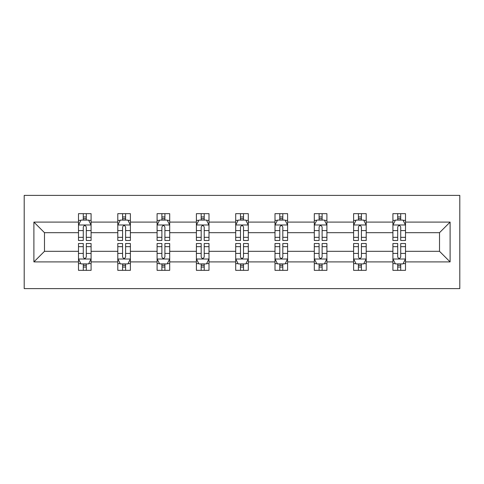 <?xml version="1.0" encoding="UTF-8"?>
<svg xmlns="http://www.w3.org/2000/svg" width="484" height="484" viewBox="0 0 484 484"><rect width="100%" height="100%" fill="white"/><g stroke="black" fill="none" stroke-linecap="round" stroke-linejoin="round"><path stroke-width="0.73" d="M24.2 288.609L459.8 288.609L459.8 195.391L24.2 195.391L24.2 288.609M405.507 261.904L405.507 251.323L439.52 251.323L450.102 261.904L405.507 261.904L405.507 270.344L400.722 270.344L400.722 263.919M392.911 261.904L366.206 261.904L366.206 251.323L392.911 251.323L392.911 270.344L405.507 270.344L405.507 263.617L403.142 263.617M366.206 261.904L366.206 270.344L361.421 270.344L361.421 263.919M353.61 261.904L326.906 261.904L326.906 251.323L353.61 251.323L353.61 270.344L366.206 270.344L366.206 263.617L363.835 263.617M326.906 261.904L326.906 270.344L322.114 270.344L322.114 263.919M314.304 261.904L287.599 261.904L287.599 251.323L314.304 251.323L314.304 270.344L326.906 270.344L326.906 263.617L324.534 263.617M287.599 261.904L287.599 270.344L282.813 270.344L282.813 263.919M275.003 261.904L248.298 261.904L248.298 251.323L275.003 251.323L275.003 270.344L287.599 270.344L287.599 263.617L285.233 263.617M248.298 261.904L248.298 270.344L243.512 270.344L243.512 263.919M235.702 261.904L208.997 261.904L208.997 251.323L235.702 251.323L235.702 270.344L248.298 270.344L248.298 263.617L245.933 263.617M208.997 261.904L208.997 270.344L204.212 270.344L204.212 263.919M196.401 261.904L169.696 261.904L169.696 251.323L196.401 251.323L196.401 270.344L208.997 270.344L208.997 263.617L206.626 263.617M169.696 261.904L169.696 270.344L164.905 270.344L164.905 263.919M157.094 261.904L130.39 261.904L130.39 251.323L157.094 251.323L157.094 270.344L169.696 270.344L169.696 263.617L167.325 263.617M130.39 261.904L130.39 270.344L125.604 270.344L125.604 263.919M117.793 261.904L91.089 261.904L91.089 251.323L117.793 251.323L117.793 270.344L130.39 270.344L130.39 263.617L128.024 263.617M91.089 261.904L91.089 270.344L86.303 270.344L86.303 263.919M78.493 261.904L33.898 261.904L33.898 222.096L78.493 222.096L78.493 232.677L44.48 232.677L44.48 251.323L78.493 251.323L78.493 270.344L91.089 270.344L91.089 263.617L88.723 263.617M80.858 220.383L78.493 220.383L78.493 213.656L78.493 222.096M78.493 213.656L91.089 213.656L91.089 222.096L117.793 222.096L117.793 213.656L130.39 213.656L130.39 222.096L157.094 222.096L157.094 213.656L169.696 213.656L169.696 222.096L196.401 222.096L196.401 213.656L208.997 213.656L208.997 222.096L235.702 222.096L235.702 213.656L248.298 213.656L248.298 222.096L275.003 222.096L275.003 213.656L287.599 213.656L287.599 222.096L314.304 222.096L314.304 213.656L326.906 213.656L326.906 222.096L353.61 222.096L353.61 213.656L366.206 213.656L366.206 222.096L392.911 222.096L392.911 213.656L405.507 213.656L405.507 222.096L450.102 222.096L450.102 261.904M392.911 222.096L392.911 232.677L366.206 232.677L366.206 222.096M353.61 222.096L353.61 232.677L326.906 232.677L326.906 222.096M314.304 222.096L314.304 232.677L287.599 232.677L287.599 222.096M275.003 222.096L275.003 232.677L248.298 232.677L248.298 222.096M235.702 222.096L235.702 232.677L208.997 232.677L208.997 222.096M196.401 222.096L196.401 232.677L169.696 232.677L169.696 222.096M157.094 222.096L157.094 232.677L130.39 232.677L130.39 222.096M117.793 222.096L117.793 232.677L91.089 232.677L91.089 222.096M33.898 222.096L44.48 232.677M439.52 251.323L439.52 232.677L405.507 232.677L405.507 222.096M397.697 219.954L400.722 219.954M358.396 219.954L361.421 219.954M319.095 219.954L322.114 219.954M279.788 219.954L282.813 219.954M240.487 219.954L243.512 219.954M201.187 219.954L204.212 219.954M161.886 219.954L164.905 219.954M122.579 219.954L125.604 219.954M83.278 219.954L86.303 219.954M83.278 264.046L86.303 264.046M122.579 264.046L125.604 264.046M161.886 264.046L164.905 264.046M201.187 264.046L204.212 264.046M240.487 264.046L243.512 264.046M279.788 264.046L282.813 264.046M319.095 264.046L322.114 264.046M358.396 264.046L361.421 264.046M397.697 264.046L400.722 264.046M44.48 251.323L33.898 261.904M450.102 222.096L439.52 232.677M86.303 216.935L83.278 216.935M78.493 237.329L78.493 240.487L83.278 240.487L83.278 237.329L78.493 237.329L78.493 232.677M91.089 232.677L91.089 240.487L86.303 240.487L86.303 227.008C85.299 225.066 84.289 225.066 83.278 227.008L83.278 237.329M88.723 220.383L91.089 220.383L91.089 213.656L86.303 213.656L91.089 213.656M91.089 225.121L88.572 220.081L81.01 220.081L78.493 225.121M83.278 220.081L83.278 213.656M86.303 213.656L86.303 220.081M83.278 267.065L86.303 267.065M91.089 246.671L91.089 243.512L86.303 243.512L86.303 246.671L91.089 246.671L91.089 251.323M78.493 251.323L78.493 243.512L83.278 243.512L83.278 256.992C84.289 258.934 85.293 258.934 86.303 256.992L86.303 246.671M80.858 263.617L78.493 263.617L78.493 270.344L83.278 270.344L83.278 263.919M78.493 258.879L81.01 263.919L88.572 263.919L91.089 258.879M125.604 216.935L122.579 216.935M120.165 220.383L117.793 220.383L117.793 213.656L122.579 213.656L117.793 213.656M117.793 237.329L117.793 240.487L122.579 240.487L122.579 237.329L117.793 237.329L117.793 232.677M130.39 232.677L130.39 240.487L125.604 240.487L125.604 227.008C124.6 225.066 123.589 225.066 122.579 227.008L122.579 237.329M128.024 220.383L130.39 220.383L130.39 213.656L125.604 213.656L130.39 213.656M130.39 225.121L127.873 220.081L120.316 220.081L117.793 225.121M122.579 220.081L122.579 213.656M125.604 213.656L125.604 220.081M164.905 216.935L161.886 216.935M159.466 220.383L157.094 220.383L157.094 213.656L161.886 213.656L157.094 213.656M157.094 237.329L157.094 240.487L161.886 240.487L161.886 237.329L157.094 237.329L157.094 232.677M169.696 232.677L169.696 240.487L164.905 240.487L164.905 227.008C163.901 225.066 162.89 225.066 161.886 227.008L161.886 237.329M167.325 220.383L169.696 220.383L169.696 213.656L164.905 213.656L169.696 213.656M169.696 225.121L167.174 220.081L159.617 220.081L157.094 225.121M161.886 220.081L161.886 213.656M164.905 213.656L164.905 220.081M122.579 267.065L125.604 267.065M130.39 246.671L130.39 243.512L125.604 243.512L125.604 246.671L130.39 246.671L130.39 251.323M117.793 251.323L117.793 243.512L122.579 243.512L122.579 256.992C123.589 258.934 124.594 258.934 125.604 256.992L125.604 246.671M120.165 263.617L117.793 263.617L117.793 270.344L122.579 270.344L122.579 263.919M117.793 258.879L120.316 263.919L127.873 263.919L130.39 258.879M161.886 267.065L164.905 267.065M169.696 246.671L169.696 243.512L164.905 243.512L164.905 246.671L169.696 246.671L169.696 251.323M157.094 251.323L157.094 243.512L161.886 243.512L161.886 256.992C162.89 258.934 163.901 258.934 164.905 256.992L164.905 246.671M159.466 263.617L157.094 263.617L157.094 270.344L161.886 270.344L161.886 263.919M157.094 258.879L159.617 263.919L167.174 263.919L169.696 258.879M204.212 216.935L201.187 216.935M198.767 220.383L196.401 220.383L196.401 213.656L201.187 213.656L196.401 213.656M196.401 237.329L196.401 240.487L201.187 240.487L201.187 237.329L196.401 237.329L196.401 232.677M208.997 232.677L208.997 240.487L204.212 240.487L204.212 227.008C203.201 225.066 202.197 225.066 201.187 227.008L201.187 237.329M206.626 220.383L208.997 220.383L208.997 213.656L204.212 213.656L208.997 213.656M208.997 225.121L206.474 220.081L198.918 220.081L196.401 225.121M201.187 220.081L201.187 213.656M204.212 213.656L204.212 220.081M201.187 267.065L204.212 267.065M208.997 246.671L208.997 243.512L204.212 243.512L204.212 246.671L208.997 246.671L208.997 251.323M196.401 251.323L196.401 243.512L201.187 243.512L201.187 256.992C202.191 258.934 203.201 258.934 204.212 256.992L204.212 246.671M198.767 263.617L196.401 263.617L196.401 270.344L201.187 270.344L201.187 263.919M196.401 258.879L198.918 263.919L206.474 263.919L208.997 258.879M243.512 216.935L240.487 216.935M238.067 220.383L235.702 220.383L235.702 213.656L240.487 213.656L235.702 213.656M235.702 237.329L235.702 240.487L240.487 240.487L240.487 237.329L235.702 237.329L235.702 232.677M248.298 232.677L248.298 240.487L243.512 240.487L243.512 227.008C242.508 225.066 241.498 225.066 240.487 227.008L240.487 237.329M245.933 220.383L248.298 220.383L248.298 213.656L243.512 213.656L248.298 213.656M248.298 225.121L245.781 220.081L238.219 220.081L235.702 225.121M240.487 220.081L240.487 213.656M243.512 213.656L243.512 220.081M240.487 267.065L243.512 267.065M248.298 246.671L248.298 243.512L243.512 243.512L243.512 246.671L248.298 246.671L248.298 251.323M235.702 251.323L235.702 243.512L240.487 243.512L240.487 256.992C241.492 258.934 242.502 258.934 243.512 256.992L243.512 246.671M238.067 263.617L235.702 263.617L235.702 270.344L240.487 270.344L240.487 263.919M235.702 258.879L238.219 263.919L245.781 263.919L248.298 258.879M282.813 216.935L279.788 216.935M277.374 220.383L275.003 220.383L275.003 213.656L279.788 213.656L275.003 213.656M275.003 237.329L275.003 240.487L279.788 240.487L279.788 237.329L275.003 237.329L275.003 232.677M287.599 232.677L287.599 240.487L282.813 240.487L282.813 227.008C281.809 225.066 280.799 225.066 279.788 227.008L279.788 237.329M285.233 220.383L287.599 220.383L287.599 213.656L282.813 213.656L287.599 213.656M287.599 225.121L285.082 220.081L277.526 220.081L275.003 225.121M279.788 220.081L279.788 213.656M282.813 213.656L282.813 220.081M279.788 267.065L282.813 267.065M287.599 246.671L287.599 243.512L282.813 243.512L282.813 246.671L287.599 246.671L287.599 251.323M275.003 251.323L275.003 243.512L279.788 243.512L279.788 256.992C280.799 258.934 281.803 258.934 282.813 256.992L282.813 246.671M277.374 263.617L275.003 263.617L275.003 270.344L279.788 270.344L279.788 263.919M275.003 258.879L277.526 263.919L285.082 263.919L287.599 258.879M322.114 216.935L319.095 216.935M316.675 220.383L314.304 220.383L314.304 213.656L319.095 213.656L314.304 213.656M314.304 237.329L314.304 240.487L319.095 240.487L319.095 237.329L314.304 237.329L314.304 232.677M326.906 232.677L326.906 240.487L322.114 240.487L322.114 227.008C321.11 225.066 320.099 225.066 319.095 227.008L319.095 237.329M324.534 220.383L326.906 220.383L326.906 213.656L322.114 213.656L326.906 213.656M326.906 225.121L324.383 220.081L316.826 220.081L314.304 225.121M319.095 220.081L319.095 213.656M322.114 213.656L322.114 220.081M319.095 267.065L322.114 267.065M326.906 246.671L326.906 243.512L322.114 243.512L322.114 246.671L326.906 246.671L326.906 251.323M314.304 251.323L314.304 243.512L319.095 243.512L319.095 256.992C320.099 258.934 321.11 258.934 322.114 256.992L322.114 246.671M316.675 263.617L314.304 263.617L314.304 270.344L319.095 270.344L319.095 263.919M314.304 258.879L316.826 263.919L324.383 263.919L326.906 258.879M361.421 216.935L358.396 216.935M355.976 220.383L353.61 220.383L353.61 213.656L358.396 213.656L353.61 213.656M353.61 237.329L353.61 240.487L358.396 240.487L358.396 237.329L353.61 237.329L353.61 232.677M366.206 232.677L366.206 240.487L361.421 240.487L361.421 227.008C360.411 225.066 359.406 225.066 358.396 227.008L358.396 237.329M363.835 220.383L366.206 220.383L366.206 213.656L361.421 213.656L366.206 213.656M366.206 225.121L363.684 220.081L356.127 220.081L353.61 225.121M358.396 220.081L358.396 213.656M361.421 213.656L361.421 220.081M358.396 267.065L361.421 267.065M366.206 246.671L366.206 243.512L361.421 243.512L361.421 246.671L366.206 246.671L366.206 251.323M353.61 251.323L353.61 243.512L358.396 243.512L358.396 256.992C359.4 258.934 360.411 258.934 361.421 256.992L361.421 246.671M355.976 263.617L353.61 263.617L353.61 270.344L358.396 270.344L358.396 263.919M353.61 258.879L356.127 263.919L363.684 263.919L366.206 258.879M400.722 216.935L397.697 216.935M395.277 220.383L392.911 220.383L392.911 213.656L397.697 213.656L392.911 213.656M392.911 237.329L392.911 240.487L397.697 240.487L397.697 237.329L392.911 237.329L392.911 232.677M405.507 232.677L405.507 240.487L400.722 240.487L400.722 227.008C399.711 225.066 398.707 225.066 397.697 227.008L397.697 237.329M403.142 220.383L405.507 220.383L405.507 213.656L400.722 213.656L405.507 213.656M405.507 225.121L402.99 220.081L395.428 220.081L392.911 225.121M397.697 220.081L397.697 213.656M400.722 213.656L400.722 220.081M397.697 267.065L400.722 267.065M405.507 246.671L405.507 243.512L400.722 243.512L400.722 246.671L405.507 246.671L405.507 251.323M392.911 251.323L392.911 243.512L397.697 243.512L397.697 256.992C398.701 258.934 399.711 258.934 400.722 256.992L400.722 246.671M395.277 263.617L392.911 263.617L392.911 270.344L397.697 270.344L397.697 263.919M392.911 258.879L395.428 263.919L402.99 263.919L405.507 258.879M91.028 224.993L78.553 224.993M91.089 237.329L86.303 237.329M83.278 230.578L78.493 230.578M91.089 230.578L86.303 230.578M86.303 218.538L83.278 218.538M78.553 259.007L91.028 259.007M78.493 246.671L83.278 246.671M86.303 253.422L91.089 253.422M78.493 253.422L83.278 253.422M83.278 265.462L86.303 265.462M130.329 224.993L117.86 224.993M130.39 237.329L125.604 237.329M122.579 230.578L117.793 230.578M130.39 230.578L125.604 230.578M125.604 218.538L122.579 218.538M169.63 224.993L157.161 224.993M169.696 237.329L164.905 237.329M161.886 230.578L157.094 230.578M169.696 230.578L164.905 230.578M164.905 218.538L161.886 218.538M117.86 259.007L130.329 259.007M117.793 246.671L122.579 246.671M125.604 253.422L130.39 253.422M117.793 253.422L122.579 253.422M122.579 265.462L125.604 265.462M157.161 259.007L169.63 259.007M157.094 246.671L161.886 246.671M164.905 253.422L169.696 253.422M157.094 253.422L161.886 253.422M161.886 265.462L164.905 265.462M208.931 224.993L196.462 224.993M208.997 237.329L204.212 237.329M201.187 230.578L196.401 230.578M208.997 230.578L204.212 230.578M204.212 218.538L201.187 218.538M196.462 259.007L208.931 259.007M196.401 246.671L201.187 246.671M204.212 253.422L208.997 253.422M196.401 253.422L201.187 253.422M201.187 265.462L204.212 265.462M248.238 224.993L235.762 224.993M248.298 237.329L243.512 237.329M240.487 230.578L235.702 230.578M248.298 230.578L243.512 230.578M243.512 218.538L240.487 218.538M235.762 259.007L248.238 259.007M235.702 246.671L240.487 246.671M243.512 253.422L248.298 253.422M235.702 253.422L240.487 253.422M240.487 265.462L243.512 265.462M287.538 224.993L275.069 224.993M287.599 237.329L282.813 237.329M279.788 230.578L275.003 230.578M287.599 230.578L282.813 230.578M282.813 218.538L279.788 218.538M275.069 259.007L287.538 259.007M275.003 246.671L279.788 246.671M282.813 253.422L287.599 253.422M275.003 253.422L279.788 253.422M279.788 265.462L282.813 265.462M326.839 224.993L314.37 224.993M326.906 237.329L322.114 237.329M319.095 230.578L314.304 230.578M326.906 230.578L322.114 230.578M322.114 218.538L319.095 218.538M314.37 259.007L326.839 259.007M314.304 246.671L319.095 246.671M322.114 253.422L326.906 253.422M314.304 253.422L319.095 253.422M319.095 265.462L322.114 265.462M366.14 224.993L353.671 224.993M366.206 237.329L361.421 237.329M358.396 230.578L353.61 230.578M366.206 230.578L361.421 230.578M361.421 218.538L358.396 218.538M353.671 259.007L366.14 259.007M353.61 246.671L358.396 246.671M361.421 253.422L366.206 253.422M353.61 253.422L358.396 253.422M358.396 265.462L361.421 265.462M405.447 224.993L392.972 224.993M405.507 237.329L400.722 237.329M397.697 230.578L392.911 230.578M405.507 230.578L400.722 230.578M400.722 218.538L397.697 218.538M392.972 259.007L405.447 259.007M392.911 246.671L397.697 246.671M400.722 253.422L405.507 253.422M392.911 253.422L397.697 253.422M397.697 265.462L400.722 265.462"/></g></svg>

